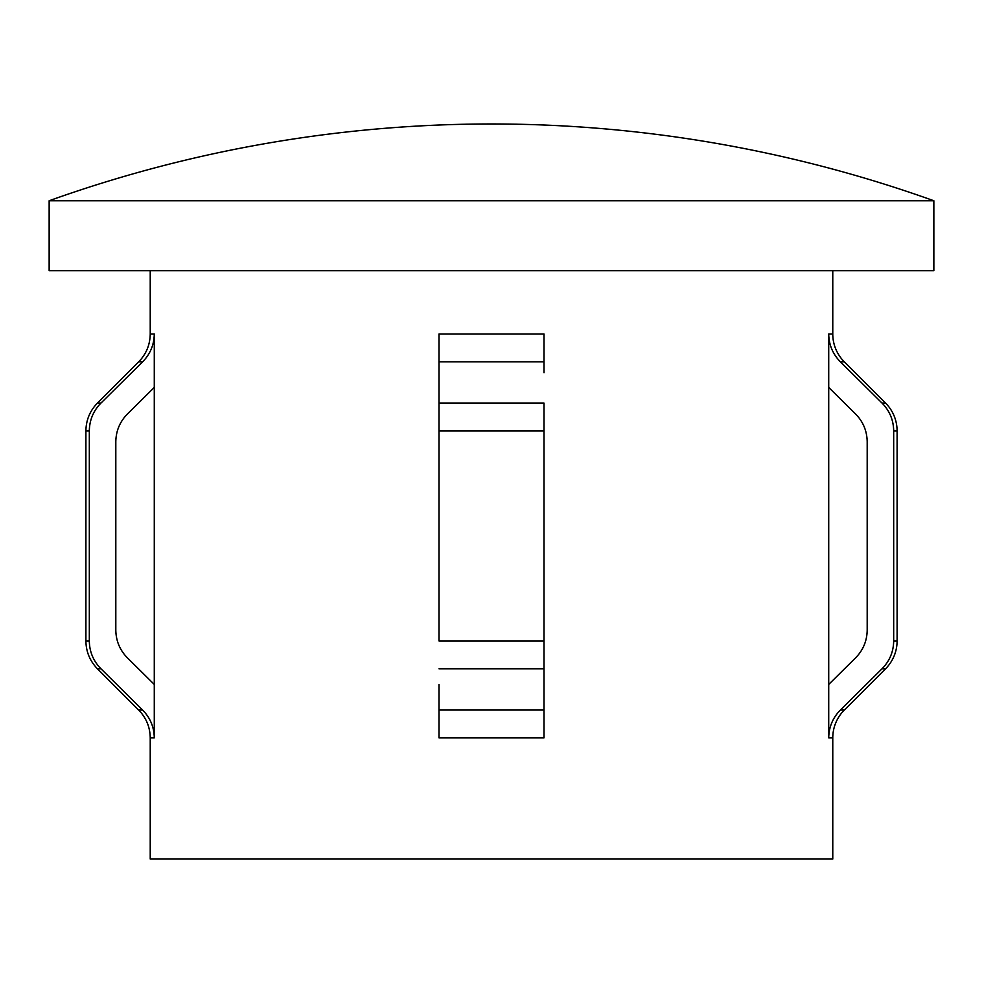 <?xml version="1.0" encoding="UTF-8"?>
<svg xmlns="http://www.w3.org/2000/svg" width="983" height="983" viewBox="0 0 983 983"><rect width="100%" height="100%" fill="white"/><g stroke="black" fill="none" stroke-linecap="round" stroke-linejoin="round"><path stroke-width="1.47" d="M933.85 200.753L49.15 200.753L49.15 270.694L933.85 270.694L933.85 200.753A1312.612 1312.612 0 0 0 49.15 200.753M438.996 684.451L438.996 737.889L438.996 684.451M544.004 372.704L544.004 333.987L438.996 333.987L438.996 640.941L544.004 640.941L544.004 737.889L438.996 737.889M150.227 270.694L150.227 333.987C150.067 344.8 146.221 354.077 138.689 361.83L97.44 403.079L100.954 403.079L142.621 361.83C150.227 354.101 154.11 344.824 154.282 333.987L154.282 737.889C154.11 727.039 150.215 717.762 142.621 710.045L100.954 668.784C93.348 661.018 89.465 651.729 89.318 640.941L85.902 640.941L85.902 430.923C86.062 420.122 89.908 410.833 97.44 403.079M154.282 737.889L150.227 737.889L150.227 859.031L832.773 859.031L832.773 737.889A39.381 39.381 0 0 1 844.311 710.045L840.379 710.045C832.798 717.737 828.902 727.015 828.718 737.889L828.718 684.451L855.542 657.91C863.148 650.168 867.031 640.891 867.19 630.066L867.19 441.797C867.006 430.935 863.123 421.646 855.542 413.954L828.718 387.425L828.718 684.451M832.773 270.694L832.773 333.987L828.718 333.987L828.718 387.425M832.773 333.987A39.381 39.381 0 0 0 844.311 361.83L885.56 403.079A39.381 39.381 0 0 1 897.098 430.923L897.098 640.941A39.381 39.381 0 0 1 885.56 668.784L882.046 668.784L840.379 710.045M828.718 333.987C828.89 344.824 832.785 354.101 840.379 361.83L882.046 403.079C889.64 410.82 893.51 420.097 893.682 430.923L893.682 640.941C893.51 651.766 889.64 661.043 882.046 668.784M142.621 710.045L138.689 710.045L97.44 668.784C89.908 661.031 86.062 651.754 85.902 640.941M154.282 387.425L127.458 413.954C119.865 421.682 115.982 430.959 115.81 441.797L115.81 630.066C115.982 640.904 119.865 650.193 127.458 657.91L154.282 684.451M544.004 361.83L438.996 361.83L438.996 403.079L544.004 403.079L544.004 737.889M89.318 640.941L89.318 430.923C89.502 420.06 93.385 410.783 100.954 403.079M438.996 699.171L438.996 727.015M544.004 699.171L544.004 727.015M438.996 361.83L438.996 372.704M154.282 333.987L150.227 333.987M832.773 737.889L828.718 737.889M844.311 361.83L840.379 361.83M142.621 361.83L138.689 361.83M544.004 430.923L438.996 430.923M89.318 430.923L85.902 430.923M544.004 668.784L438.996 668.784M100.954 668.784L97.44 668.784M544.004 710.045L438.996 710.045M885.56 403.079L882.046 403.079M897.098 430.923L893.682 430.923M897.098 640.941L893.682 640.941M150.227 737.889C150.067 727.076 146.221 717.799 138.689 710.045M844.311 710.045L885.56 668.784"/></g></svg>
